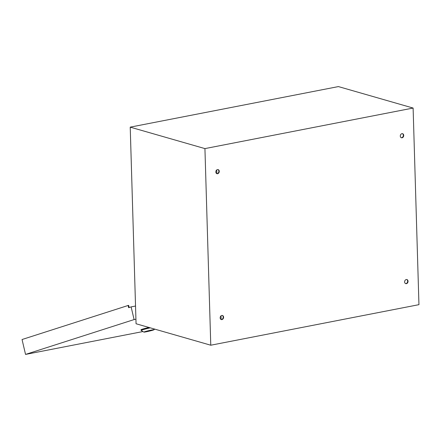 <?xml version="1.0" encoding="UTF-8"?>
<svg xmlns="http://www.w3.org/2000/svg" width="441" height="441" viewBox="0 0 441 441"><rect width="100%" height="100%" fill="white"/><g stroke="black" fill="none" stroke-linecap="round" stroke-linejoin="round"><path stroke-width="0.66" d="M402.396 133.651A2.117 1.676 -74 0 1 403.3 135.806A2.117 1.676 -74 0 1 401.685 137.68A2.117 1.676 -74 0 1 401.238 137.697M401.949 133.667A2.117 1.676 -74 0 1 402.594 133.695A2.117 1.676 -74 0 1 403.702 135.795A2.117 1.676 -74 0 1 402.071 137.79A2.117 1.676 -74 0 1 401.426 137.763A2.117 1.676 -74 0 1 400.318 135.663A2.117 1.676 -74 0 1 401.949 133.667M406.729 279.528A2.117 1.676 -74 0 1 407.627 281.683A2.117 1.676 -74 0 1 406.018 283.557A2.117 1.676 -74 0 1 405.566 283.569M406.277 279.544A2.117 1.676 -74 0 1 406.922 279.566A2.117 1.676 -74 0 1 408.03 281.667A2.117 1.676 -74 0 1 406.398 283.662A2.117 1.676 -74 0 1 405.753 283.64A2.117 1.676 -74 0 1 404.645 281.54A2.117 1.676 -74 0 1 406.277 279.544M222.264 315.458A2.117 1.676 -74 0 1 223.168 317.614A2.117 1.676 -74 0 1 221.553 319.488A2.117 1.676 -74 0 1 221.101 319.505M221.812 315.475A2.117 1.676 -74 0 1 222.462 315.497A2.117 1.676 -74 0 1 223.57 317.603A2.117 1.676 -74 0 1 221.939 319.598A2.117 1.676 -74 0 1 221.288 319.571A2.117 1.676 -74 0 1 220.18 317.47A2.117 1.676 -74 0 1 221.812 315.475M217.937 169.581A2.117 1.676 -74 0 1 218.835 171.742A2.117 1.676 -74 0 1 217.226 173.611A2.117 1.676 -74 0 1 216.774 173.627M217.485 169.598A2.117 1.676 -74 0 1 218.13 169.625A2.117 1.676 -74 0 1 219.238 171.725A2.117 1.676 -74 0 1 217.606 173.721A2.117 1.676 -74 0 1 216.961 173.699A2.117 1.676 -74 0 1 215.853 171.593A2.117 1.676 -74 0 1 217.485 169.598M135.519 305.58L130.553 138.138M130.222 127.14L136.06 323.755L210.77 345.215L418.95 304.665L413.112 108.051L338.407 86.585L130.222 127.14L204.933 148.6L413.112 108.051M210.77 345.215L204.933 148.6M221.156 319.51L221.046 315.844M216.829 173.633L216.718 169.972M146.484 331.693L153.402 329.857L146.847 331.169L144.521 331.941L146.484 331.693M151.792 329.995A5.215 0.287 166.8 0 0 146.418 331.241A5.215 0.287 166.8 0 0 143.898 332.106A5.215 0.287 166.8 0 0 146.131 331.808A5.215 0.287 166.8 0 0 151.252 330.629A5.215 0.287 166.8 0 0 154.036 329.725A5.215 0.287 166.8 0 0 151.792 329.995M143.898 332.106L141.159 330.414A7.497 0.413 -13.2 0 1 141.142 330.397A7.497 0.413 -13.2 0 1 150.282 327.839M148.981 327.465A7.497 0.413 166.8 0 0 140.993 329.763L141.142 330.397M129.158 307.526L128.651 305.37L128.127 305.475L22.05 339.52L25.545 354.415L142.978 331.538M154.273 329.339L155.006 329.195M128.127 305.475L128.645 307.691L131.12 306.897L134.097 319.571L25.545 354.415M135.536 306.037L131.12 306.897M135.927 319.212L134.097 319.571M151.798 330.193L147.366 331.213L149.323 330.987L151.759 330.044M154.036 329.725L154.46 329.041"/></g></svg>
